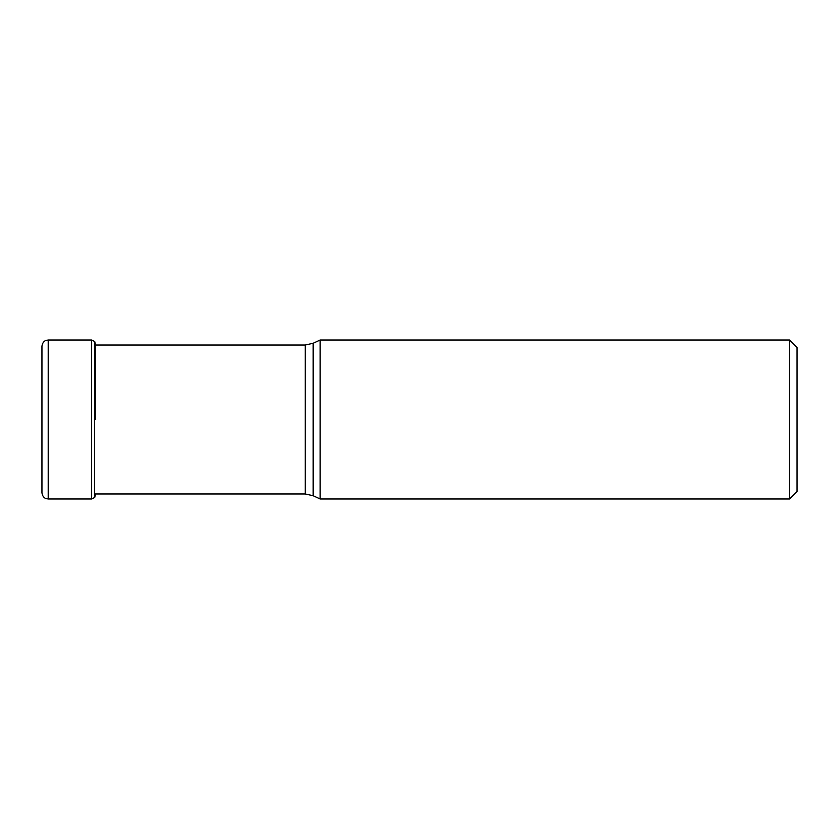 <?xml version="1.0" encoding="UTF-8"?>
<svg xmlns="http://www.w3.org/2000/svg" width="839" height="839" viewBox="0 0 839 839"><rect width="100%" height="100%" fill="white"/><g stroke="black" fill="none" stroke-linecap="round" stroke-linejoin="round"><path stroke-width="1.26" d="M41.95 346.276L41.95 492.724C42.537 497.642 45.925 498.597 45.809 498.513L48.211 498.985L48.211 340.015L45.809 340.487C45.925 340.403 42.537 341.358 41.95 346.276L41.95 419.5M94.797 345.018L94.65 341.473L94.65 345.018M94.797 419.5L94.797 341.662L94.797 419.5M95.258 419.5L95.258 344.284L95.258 419.5M95.384 345.018L95.258 344.284L95.258 345.018L305.249 345.018L305.249 493.982L95.258 493.982M95.258 494.716L94.797 497.338L94.797 493.982M797.05 491.476L797.05 347.524L797.05 491.476L789.541 498.985L320.141 498.985L320.141 340.015L789.541 340.015L789.541 498.985M91.682 340.015L91.682 498.985L94.65 497.527L94.65 341.473L91.682 340.015L48.211 340.015M94.65 493.982L94.797 497.338M320.141 498.985L313.178 495.734L313.178 343.266L320.141 340.015M95.258 344.284L94.797 341.662M91.682 498.985L48.211 498.985M797.05 347.524L789.541 340.015M313.178 343.266L305.249 345.018M313.178 495.734L305.249 493.982"/></g></svg>
